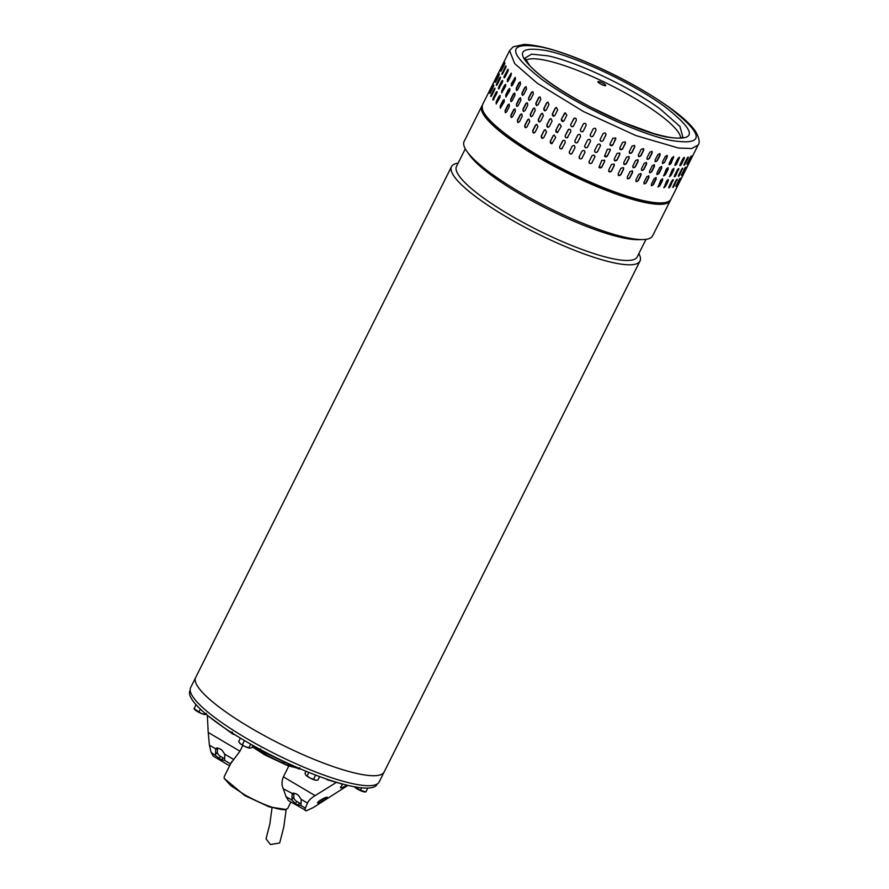 <?xml version="1.0" encoding="UTF-8"?>
<svg xmlns="http://www.w3.org/2000/svg" width="889" height="889" viewBox="0 0 889 889"><rect width="100%" height="100%" fill="white"/><g stroke="black" fill="none" stroke-linecap="round" stroke-linejoin="round"><path stroke-width="1.33" d="M286.18 809.557L283.735 827.27L279.691 842.961L270.456 844.55L266.033 838.849L269.856 823.981L272.023 807.812M638.847 253.621A105.413 21.48 -153.4 0 1 640.002 261.044L379.147 781.953A105.413 21.48 -153.4 0 1 322.818 774.675A105.413 21.48 -153.4 0 1 227.906 726.78A105.413 21.48 -153.4 0 1 190.646 687.564L195.647 677.574A105.413 21.48 26.6 0 0 255.332 730.591A105.413 21.48 26.6 0 0 365.579 775.097A105.413 21.48 26.6 0 0 384.159 771.963A105.413 21.48 -153.4 0 1 327.83 764.684A105.413 21.48 -153.4 0 1 232.907 716.79A105.413 21.48 -153.4 0 1 195.647 677.574L451.501 166.654A105.413 21.48 -153.4 0 1 458.135 163.132M640.002 261.044A105.413 21.48 -153.4 0 1 621.433 264.177A105.413 21.48 -153.4 0 1 488.761 205.859A105.413 21.48 -153.4 0 1 451.501 166.654M465.291 148.852L456.502 166.399A101.046 20.591 26.6 0 0 492.217 203.992A101.046 20.591 26.6 0 0 619.411 259.888A101.046 20.591 26.6 0 0 637.213 256.888L646.003 239.341M642.836 239.574L638.235 239.663A101.046 20.591 -153.4 0 1 629.834 239.074A101.046 20.591 -153.4 0 1 502.641 183.178A101.046 20.591 -153.4 0 1 469.681 155.264L467.003 151.519A105.413 21.48 26.6 0 0 501.385 180.645A105.413 21.48 26.6 0 0 634.068 238.952A105.413 21.48 26.6 0 0 642.836 239.574A105.413 21.48 26.6 0 0 652.637 235.818L670.295 200.558A105.413 21.48 -153.4 0 1 651.726 203.692A105.413 21.48 -153.4 0 1 541.468 159.187A105.413 21.48 -153.4 0 1 481.794 106.169A105.413 21.48 -153.4 0 1 482.16 105.547M481.794 106.169L464.136 141.429A105.413 21.48 26.6 0 0 467.003 151.519M670.562 199.892A105.413 21.48 -153.4 0 1 670.295 200.558M231.785 761.529L224.172 776.719L224.195 778.42L230.773 785.632L244.92 794.955C262.611 804.567 275.946 809.501 284.936 809.757L287.669 808.523L290.914 802.034M286.302 809.523L269.256 806.89L244.819 795.588L224.195 778.42M288.758 766.129L264.933 754.994L252.232 746.782M190.179 690.264L189.968 690.697A104.613 21.314 26.6 0 0 244.319 740.47A104.613 21.314 26.6 0 0 377.047 784.376L377.269 783.954M336.22 782.487L315.117 795.611C311.061 798.111 308.527 800.6 307.527 803.1L305.383 808.101C304.527 809.912 304.871 810.801 306.416 810.757L313.406 807.501L347.877 785.398M288.925 765.796L283.38 776.864C281.602 781.253 281.58 785.231 283.313 788.799L286.047 796.677L288.336 800.511L306.416 810.757M318.195 803.034C315.139 803.212 324.418 797.144 326.941 797.3C329.786 796.744 320.507 802.811 318.195 803.034L317.74 802.889M347.377 785.276L341.309 787.876L340.376 787.576L342.587 784.154M342.143 784.565A11.09 1.9 150.3 0 0 343.043 784.231M252.598 746.038A35.271 7.19 26.6 0 0 283.691 763.262L284.136 762.362M283.691 763.262L286.202 764.74L294.092 766.907M286.202 764.74A37.249 7.59 26.6 0 0 290.803 766.474L296.037 767.763M230.018 765.051L230.696 763.351M216.705 747.971L215.727 749.094A3.967 1.889 40.9 0 1 215.749 748.894L219.283 748.482L221.872 750.005L224.784 754.228A3.967 1.889 -139.1 0 1 224.795 754.45L224.606 759.695A3.967 1.889 40.9 0 1 224.439 760.284L230.462 763.84L239.952 751.205L242.853 745.404M305.383 808.101L300.849 805.412L297.837 805.012L295.248 803.489L292.07 800.233A3.967 1.889 40.9 0 1 291.948 799.478L292.137 794.233A3.967 1.889 40.9 0 1 292.159 794.021L295.681 793.61L298.271 795.144L301.193 799.355A3.967 1.889 40.9 0 1 301.193 799.589L301.015 804.834A3.967 1.889 40.9 0 1 300.849 805.412L300.771 805.512M283.313 788.799L292.392 793.521M239.952 751.205L208.215 732.458L207.326 715.245M208.215 732.458L209.415 745.149L211.126 752.416L213.26 756.161L229.629 765.829M209.415 745.149L215.749 748.894L215.994 748.394M215.727 749.094L215.538 754.35L217.372 752.238A3.967 1.889 -139.1 0 0 220.528 756.417L223.117 757.939L221.439 759.884L224.361 760.384M221.439 759.884L211.126 752.416M318.851 801.289A5.545 0.956 150.3 0 0 325.107 797.777M291.948 799.478L293.77 797.366A3.967 1.889 -139.1 0 0 296.937 801.545L295.248 803.489M297.837 805.012L299.526 803.078L296.937 801.545M299.526 803.078A3.967 1.889 -139.1 0 0 301.049 803.712M293.77 797.366L293.926 793.021M215.538 754.35A3.967 1.889 -139.1 0 0 215.66 755.105M223.117 757.939A3.967 1.889 -139.1 0 0 224.65 758.573M217.372 752.238L217.516 747.893M315.651 775.097L313.573 779.253L310.094 778.053A6.345 1.289 26.6 0 0 315.495 780.153A6.345 1.289 26.6 0 0 316.273 780.231L317.906 780.053L319.64 776.597M306.005 771.252L304.994 773.286L305.694 774.919A6.345 1.289 26.6 0 0 305.705 774.93A6.345 1.289 26.6 0 0 305.805 775.064A6.345 1.289 26.6 0 0 310.094 778.053L305.805 775.064M308.85 772.408L307.116 775.864M315.495 780.153L313.573 779.253M537.323 83.277L583.484 111.536L635.913 135.584L678.474 148.03L691.72 148.53L698.087 145.063L691.72 148.53L678.474 148.03L635.913 135.584L583.484 111.536L537.323 83.277L514.687 63.608L509.586 50.662L482.483 104.78A105.413 21.48 26.6 0 0 510.219 137.395A105.413 21.48 26.6 0 0 644.203 200.803A105.413 21.48 26.6 0 0 670.984 199.169C670.528 201.047 667.983 202.481 663.372 203.481C658.405 204.159 651.57 203.537 642.847 201.614C621.411 196.68 595.886 186.868 566.249 172.155C519.32 147.263 479.027 122.015 482.483 104.78M670.662 108.514L669.439 107.625C704.799 135.117 705.099 146.018 670.339 140.318C637.291 133.517 576.005 104.535 542.401 79.777C507.041 52.273 506.73 41.372 541.501 47.073C574.55 53.873 635.891 82.899 669.439 107.625M682.896 137.206L679.885 126.382L660.183 109.014C630.712 87.3 576.817 61.786 547.768 55.818L531.555 54.151L524.966 58.118L529.855 65.775C533.889 70.198 539.901 75.321 547.913 81.143C559.937 89.8 574.25 98.479 590.863 107.18L622.222 122.015L652.926 133.294C666.383 137.184 675.64 138.717 680.707 137.884L682.885 137.228M664.505 162.443L662.583 163.509L662.505 161.998L665.283 156.453L667.228 155.397L667.283 156.886L664.505 162.443L666.994 156.675A1.589 0.967 125.9 0 0 667.05 155.308M655.082 160.131L657.86 154.586L659.949 153.63L660.071 155.175L657.282 160.72L655.215 161.687L655.082 160.131M647.014 157.753L649.792 152.208L652.026 151.374L652.17 152.941L649.392 158.486L647.181 159.331L647.014 157.753M638.391 154.886L641.169 149.341L643.536 148.641L643.703 150.208L640.925 155.764L638.558 156.475L638.391 154.886M629.301 151.575L632.079 146.018L634.59 145.463L634.735 147.018L631.946 152.575L629.445 153.13L629.301 151.575M619.844 147.83L622.622 142.284L625.289 141.918L625.367 143.396L622.589 148.952L619.933 149.319L619.844 147.83M610.132 143.718L612.91 138.173L615.733 138.073L612.943 144.94L610.121 145.04L610.132 143.718M600.253 139.273L603.031 133.717C604.876 132.372 605.831 132.805 605.876 135.028L603.098 140.584C601.253 141.94 600.308 141.507 600.253 139.273L600.131 140.251M606.009 134.05L605.854 134.917A1.589 1.534 168 0 0 605.998 133.995M590.34 134.539L593.119 128.994C594.963 127.66 595.908 128.127 595.963 130.372L593.185 135.928C591.341 137.262 590.396 136.795 590.34 134.539L590.207 134.928M583.495 123.693A1.589 1.545 -140 0 0 583.328 123.96L583.262 124.027C585.095 122.726 586.04 123.204 586.084 125.471L583.306 131.027C581.473 132.339 580.528 131.85 580.484 129.583L583.462 123.738M583.306 131.027L583.106 131.316A1.589 1.545 -140 0 1 580.55 129.505L580.484 129.583M574.316 118.193A1.589 1.534 -116.3 0 0 573.683 118.837L573.583 118.893C575.394 117.592 576.316 118.093 576.339 120.382L573.561 125.927C571.738 127.227 570.827 126.727 570.805 124.438L574.261 118.215M573.561 125.927L572.883 126.605M561.392 119.182L565.204 112.836L566.838 115.148L564.059 120.704L563.037 121.493L561.548 119.148A1.589 1.5 -101.1 0 0 563.104 121.482M552.369 113.859L555.147 108.302L556.37 107.491L557.692 109.836L554.914 115.392L553.68 116.203L552.558 113.848A1.589 1.456 -91.6 0 0 553.78 116.203M543.824 108.525L546.602 102.98L547.924 102.157L549.002 104.502L546.224 110.058L544.89 110.869L544.046 108.547A1.589 1.389 -85.4 0 0 545.001 110.869M535.845 103.257L538.623 97.701L539.979 96.89L540.856 99.212L538.067 104.758L536.7 105.569L536.1 103.291A1.589 1.3 -81 0 0 536.834 105.58M689.508 161.72L689.797 161.142M692.287 156.175L692.587 155.597M687.364 163.143L690.142 157.597C691.298 155.697 691.531 155.575 690.864 157.242L688.086 162.798C686.964 164.709 686.719 164.821 687.364 163.143C686.719 164.821 686.964 164.709 688.086 162.798L690.475 156.986M690.142 157.597C691.298 155.697 691.531 155.575 690.864 157.242L690.464 157.02M684.23 164.032L687.008 158.475C688.253 156.631 688.586 156.564 688.008 158.286L685.23 163.832C684.008 165.698 683.674 165.765 684.23 164.032C683.674 165.765 684.008 165.698 685.23 163.832L687.953 157.153M687.008 158.475C688.253 156.631 688.586 156.564 688.008 158.286L687.619 158.064M680.118 164.354L682.896 158.809C684.23 157.009 684.663 156.997 684.174 158.764L681.396 164.321C680.085 166.132 679.663 166.143 680.118 164.354L679.952 165.698M684.363 157.431L684.174 158.764L684.108 157.431M675.095 164.121L677.874 158.575L679.496 157.309L676.629 164.243L675.018 165.532L675.095 164.121M669.206 163.332L671.984 157.786L673.762 156.62L670.984 163.62L669.206 164.798L669.206 163.332M661.727 167.988L658.949 173.544L657.027 174.611L656.949 173.099L659.727 167.554L661.66 166.487L661.427 167.777A1.589 0.967 125.9 0 0 661.494 166.41M654.504 166.276L651.726 171.821L649.659 172.788L649.526 171.233L652.304 165.687L654.393 164.732L654.248 166.065A1.589 1.089 128 0 0 654.237 164.643M646.614 164.043L643.836 169.588L641.625 170.432L641.458 168.854L644.236 163.309L646.459 162.476L646.392 163.843A1.589 1.2 130.6 0 0 646.336 162.387M638.135 161.309L635.357 166.865L633.001 167.577L632.835 165.987L635.613 160.442L637.98 159.742L637.946 161.131A1.589 1.3 133.9 0 0 637.869 159.653M629.168 158.12L626.389 163.665L623.889 164.232L623.745 162.676L626.523 157.12L629.034 156.564L629.023 157.953A1.589 1.378 138.2 0 0 628.945 156.486M619.811 154.497L617.033 160.053L614.377 160.42L614.288 158.931L617.066 153.386L619.722 153.019L619.7 154.342A1.589 1.445 144.3 0 0 619.666 152.941M610.154 150.485L607.376 156.042L604.553 156.142L607.343 149.274L610.176 149.174L610.087 150.352A1.589 1.5 153.4 0 0 610.132 149.108M594.563 151.297A1.589 1.534 168 0 0 597.519 151.563L600.319 146.129L597.541 151.686C595.697 153.041 594.752 152.608 594.697 150.374L597.475 144.818C599.319 143.473 600.264 143.907 600.319 146.129L600.453 145.151M594.574 151.352L594.697 150.374M590.407 141.473L587.629 147.029C585.784 148.363 584.829 147.896 584.784 145.64L587.562 140.095C589.407 138.762 590.352 139.229 590.407 141.473L590.54 141.084A1.589 1.545 -168.9 0 1 590.429 141.384L590.407 141.473M577.75 142.129C575.905 143.44 574.972 142.951 574.927 140.684L577.706 135.128C579.539 133.828 580.484 134.306 580.528 136.573L577.55 142.418A1.589 1.545 -140 0 1 574.994 140.606L577.906 134.839M568.004 137.028C566.182 138.328 565.26 137.828 565.248 135.539L568.027 129.994C569.838 128.694 570.749 129.194 570.782 131.483L567.326 137.706A1.589 1.534 -116.3 0 1 565.348 135.484L568.704 129.316M561.281 126.249L557.47 132.594L555.836 130.283L558.614 124.727L559.648 123.938L561.281 126.249M552.136 120.937L549.358 126.494L548.124 127.305L546.813 124.96L549.591 119.404L550.813 118.593L552.136 120.937M543.446 115.603L540.668 121.16L539.334 121.971L538.267 119.626L541.045 114.081L542.368 113.259L543.446 115.603M535.289 110.314L532.511 115.859L531.144 116.67L530.288 114.348L533.067 108.802L534.422 107.991L535.289 110.314M687.019 166.699L686.73 167.276M684.241 172.244L683.952 172.822M681.774 174.311L684.897 168.121L682.53 173.888C681.396 175.811 681.163 175.922 681.807 174.244L684.586 168.699C685.73 166.799 685.975 166.676 685.308 168.343C685.975 166.676 685.73 166.799 684.586 168.699M682.119 173.677L682.53 173.888C681.396 175.811 681.163 175.922 681.807 174.244M678.329 176.044L682.063 169.166L679.674 174.933C678.451 176.8 678.118 176.855 678.674 175.133L681.452 169.577C682.685 167.732 683.019 167.665 682.452 169.388C683.019 167.665 682.685 167.732 681.452 169.577M679.285 174.711L679.674 174.933C678.451 176.8 678.118 176.855 678.674 175.133M674.273 176.567L678.24 169.643L675.84 175.422C674.529 177.233 674.106 177.244 674.562 175.455L677.34 169.91C678.674 168.11 679.096 168.099 678.618 169.866L678.807 168.532M674.395 176.8L674.562 175.455M673.851 169.799L671.073 175.344L669.461 176.633L672.317 169.677L673.94 168.399L673.495 169.577A1.589 0.7 122.5 0 0 673.718 168.354M668.206 169.166L665.417 174.722L663.65 175.9L666.428 168.888L668.206 167.721L667.872 168.943A1.589 0.845 124.1 0 0 668.017 167.643M656.171 179.089L653.393 184.645L651.47 185.712L651.393 184.201L654.171 178.656L656.104 177.589L655.871 178.878A1.589 0.967 125.9 0 0 655.938 177.511M648.948 177.378L646.17 182.923L644.103 183.89L643.969 182.334L646.748 176.789L648.837 175.833L648.681 177.167A1.589 1.089 128 0 0 648.681 175.744M641.058 175.144L638.28 180.689L636.057 181.534L635.902 179.956L638.68 174.411L640.902 173.577L640.825 174.944A1.589 1.2 130.6 0 0 640.78 173.488M632.579 172.41L629.801 177.967L627.445 178.678L627.267 177.089L630.057 171.544L632.423 170.844L632.39 172.233A1.589 1.3 133.9 0 0 632.312 170.755M623.611 169.221L620.833 174.766L618.333 175.333L618.177 173.777L620.955 168.221L623.467 167.665L623.456 169.054A1.589 1.378 138.2 0 0 623.389 167.588M614.255 165.598L611.476 171.144L608.809 171.521L608.721 170.032L611.51 164.487L614.166 164.121L614.143 165.443A1.589 1.445 144.3 0 0 614.11 164.043M604.598 161.587L601.82 167.143L598.997 167.243L601.786 160.364L604.609 160.276L604.531 161.454A1.589 1.5 153.4 0 0 604.576 160.198M588.996 162.398A1.589 1.534 168 0 0 591.963 162.665L594.741 157.12L591.985 162.776C590.14 164.143 589.196 163.698 589.14 161.476L591.918 155.919C593.763 154.575 594.708 155.008 594.763 157.231L594.897 156.253M589.007 162.454L589.14 161.476M579.095 157.086A1.589 1.545 -168.9 0 0 582.084 158.031L584.862 152.486L582.073 158.131C580.228 159.464 579.272 158.998 579.228 156.742L582.006 151.197C583.851 149.863 584.795 150.33 584.851 152.575L584.984 152.186M572.183 153.23C570.349 154.542 569.416 154.053 569.371 151.786L572.149 146.229C573.983 144.918 574.916 145.407 574.961 147.674L571.994 153.519M562.448 148.13C560.626 149.43 559.703 148.93 559.681 146.641L562.47 141.095C564.282 139.795 565.193 140.295 565.226 142.584L561.77 148.807A1.589 1.534 -116.3 0 1 559.792 146.585L563.137 140.418M555.725 137.351L551.913 143.696L550.28 141.384L553.058 135.828L554.08 135.039L555.725 137.351M546.579 132.039L543.801 137.584L542.568 138.406L541.257 136.061L544.035 130.505L545.257 129.694L546.579 132.039M537.878 126.705L535.1 132.261L533.767 133.072L532.7 130.727L535.478 125.182L536.8 124.36L537.878 126.705M529.733 121.404L526.955 126.96L525.588 127.772L524.732 125.449L527.51 119.904L528.866 119.093L529.733 121.404M681.463 177.8L681.163 178.367M678.674 183.345L678.385 183.923M676.218 185.412L679.34 179.222L676.962 184.99C675.84 186.912 675.607 187.023 676.251 185.345L679.029 179.8C680.174 177.9 680.418 177.778 679.752 179.445C680.418 177.778 680.174 177.9 679.029 179.8M676.562 184.779L676.962 184.99C675.84 186.912 675.607 187.023 676.251 185.345M672.773 187.146L676.496 180.256L674.106 186.034C672.895 187.89 672.562 187.957 673.106 186.234L675.884 180.678C677.129 178.833 677.462 178.767 676.896 180.478C677.462 178.767 677.129 178.833 675.884 180.678M673.718 185.812L674.106 186.034C672.895 187.89 672.562 187.957 673.106 186.234M668.706 187.668L672.684 180.745L670.284 186.523C668.973 188.324 668.539 188.346 669.006 186.557L671.784 181.012C673.117 179.211 673.54 179.2 673.062 180.967L673.251 179.634M668.839 187.901L669.006 186.557M668.295 180.9L665.517 186.446L663.905 187.735L666.761 180.778L668.384 179.5L667.939 180.678A1.589 0.7 122.5 0 0 668.161 179.456M662.638 180.267L659.86 185.823L658.093 187.001L660.86 179.989L662.649 178.822L662.316 180.045A1.589 0.845 124.1 0 0 662.461 178.745M533.011 91.878L533.333 94.012L530.555 99.557L528.844 100.213L528.533 98.09L531.311 92.534L532.655 91.723M527.455 102.98L527.777 105.102L524.999 110.658L523.288 111.314L522.965 109.191L525.755 103.635L527.099 102.824M521.887 114.081L522.221 116.203L519.443 121.76L517.72 122.415L517.409 120.293L520.187 114.737L521.543 113.925M642.491 201.459C612.854 196.413 540.668 162.254 510.519 139.006M680.652 137.895A87.178 17.769 26.6 0 0 631.59 96.49A87.178 17.769 26.6 0 0 546.513 60.53A87.178 17.769 26.6 0 0 525.766 60.33M604.576 84.222A4.356 0.889 26.6 0 0 600.497 82.055A4.356 0.889 26.6 0 0 597.93 81.666A4.356 0.889 26.6 0 0 599.075 83.01A4.356 0.889 26.6 0 0 603.153 85.177A4.356 0.889 26.6 0 0 605.72 85.566A4.356 0.889 26.6 0 0 604.576 84.222M493.017 84.344L490.239 89.9C489.372 91.467 489.417 91.245 490.361 89.244L493.295 83.766M490.239 89.9C489.372 91.467 489.417 91.245 490.361 89.244L490.528 89.322M493.239 86.955L490.461 92.5C489.495 94.023 489.439 93.756 490.284 91.7L493.062 86.155C494.006 84.622 494.062 84.888 493.239 86.955C494.062 84.888 494.006 84.622 493.062 86.155L490.317 92.756M490.461 92.5C489.495 94.023 489.439 93.756 490.284 91.7L490.706 91.9M494.495 90.033L491.706 95.579C490.65 97.057 490.495 96.745 491.25 94.645L494.028 89.1C495.062 87.611 495.217 87.922 494.495 90.033C495.217 87.922 495.062 87.611 494.028 89.1L491.161 96.412M491.706 95.579C490.65 97.057 490.495 96.745 491.25 94.645L491.661 94.823M493.984 99.09C492.828 100.535 492.573 100.179 493.228 98.046L496.006 92.489C497.151 91.045 497.396 91.4 496.762 93.545L493.006 100.035M497.129 91.745A1.589 0.567 -67.9 0 0 496.406 92.656L496.973 91.545M500.04 97.457L496.173 103.913L496.218 101.846L498.996 96.301L500.063 95.39L500.04 97.457M504.274 101.735L500.307 108.147L500.185 106.024L502.963 100.468L504.119 99.601L504.274 101.735M509.419 106.313L506.641 111.87L505.374 112.703L505.074 110.525L507.852 104.969L509.097 104.124L509.419 106.313M515.42 111.158L512.642 116.703L511.319 117.526L510.831 115.292L513.609 109.747L514.92 108.914L515.42 111.158M498.573 73.242L498.862 72.665M495.795 78.799L496.084 78.221M498.796 75.854L496.018 81.399C495.051 82.921 494.995 82.655 495.851 80.599L498.629 75.054C499.562 73.52 499.618 73.787 498.796 75.854C499.618 73.787 499.562 73.52 498.629 75.054L495.884 81.666M496.018 81.399C495.051 82.921 494.995 82.655 495.851 80.599L496.262 80.799M500.051 78.932L497.273 84.477C496.206 85.955 496.051 85.644 496.807 83.544L499.585 77.999C500.629 76.51 500.774 76.821 500.051 78.932C500.774 76.821 500.629 76.51 499.585 77.999L496.718 85.311M497.273 84.477C496.206 85.955 496.051 85.644 496.807 83.544L497.218 83.722M499.54 87.989C498.385 89.433 498.129 89.078 498.785 86.944L501.563 81.388C502.707 79.943 502.963 80.299 502.329 82.444L498.562 88.933M502.685 80.643A1.589 0.567 -67.9 0 0 501.974 81.555L502.529 80.443M505.597 86.355L501.729 92.812L501.774 90.745L504.552 85.2L505.63 84.288L505.597 86.355M509.83 90.634L505.874 97.045L505.741 94.923L508.519 89.367L509.686 88.5L509.83 90.634M514.975 95.212L512.197 100.768L510.942 101.602L510.63 99.424L513.409 93.867L514.653 93.023L514.975 95.212M520.976 100.057L518.198 105.602L516.876 106.424L516.398 104.191L519.176 98.646L520.476 97.812L520.976 100.057M501.64 67.12L501.352 67.697M504.419 61.563L504.13 62.141M504.719 63.908L501.818 69.698L504.185 63.952C505.13 62.419 505.185 62.686 504.352 64.753L501.574 70.298C500.607 71.82 500.551 71.553 501.407 69.498C500.551 71.553 500.607 71.82 501.574 70.298M504.596 64.141L504.185 63.952C505.13 62.419 505.185 62.686 504.352 64.753M506.097 66.242L502.774 72.62L505.141 66.897C506.185 65.408 506.341 65.719 505.608 67.831L502.83 73.376C501.763 74.854 501.607 74.543 502.363 72.442C501.607 74.543 501.763 74.854 502.83 73.376M505.552 67.075L505.141 66.897C506.185 65.408 506.341 65.719 505.608 67.831M508.252 69.542A1.589 0.567 -67.9 0 0 507.53 70.453L507.13 70.287C508.264 68.842 508.519 69.198 507.886 71.342L505.108 76.887C503.941 78.332 503.696 77.976 504.352 75.843L508.086 69.342M505.108 76.887L504.119 77.832M507.341 79.643L511.186 73.187L511.153 75.254L508.375 80.81L507.286 81.71L507.73 79.788A1.589 0.711 -69.4 0 0 507.519 81.71M511.297 83.822L515.242 77.399L515.387 79.532L512.609 85.077L511.431 85.944L511.664 83.944A1.589 0.856 -71 0 0 511.631 85.966M516.187 88.322L518.965 82.766L520.209 81.921L520.532 84.111L517.754 89.667L516.498 90.5L516.531 88.422A1.589 0.978 -72.8 0 0 516.687 90.534M521.954 93.089L524.732 87.544L526.044 86.711L526.544 88.956L523.765 94.512L522.443 95.323L522.276 93.178A1.589 1.1 -75 0 0 522.61 95.356M657.949 186.846A1.589 0.845 124.1 0 0 659.538 185.601L662.316 180.045M663.761 187.557A1.589 0.7 122.5 0 0 665.161 186.223L667.939 180.678M672.684 180.745L672.984 179.634M676.496 180.256L676.84 179.356M494.984 88.444L494.44 89.278M496.406 92.656L493.628 98.201A1.589 0.567 -67.9 0 0 493.262 100.001M500.24 95.534A1.589 0.711 -69.4 0 0 499.385 96.445L496.607 101.991A1.589 0.711 -69.4 0 0 496.395 103.913M504.296 99.712A1.589 0.856 -71 0 0 503.33 100.601L500.551 106.147A1.589 0.856 -71 0 0 500.518 108.169M509.264 104.213A1.589 0.978 -72.8 0 0 508.197 105.08L505.419 110.625A1.589 0.978 -72.8 0 0 505.563 112.736M515.075 108.98A1.589 1.1 -75 0 0 513.931 109.825L511.153 115.381A1.589 1.1 -75 0 0 511.486 117.559M521.687 113.97A1.589 1.211 -77.6 0 0 520.487 114.803L517.709 120.348A1.589 1.211 -77.6 0 0 518.231 122.593M528.999 119.115A1.589 1.3 -81 0 0 527.766 119.948L524.988 125.493A1.589 1.3 -81 0 0 525.721 127.783M536.923 124.371A1.589 1.389 -85.4 0 0 535.711 125.193L532.933 130.75A1.589 1.389 -85.4 0 0 533.889 133.072M545.346 129.694A1.589 1.456 -91.6 0 0 544.212 130.505L541.434 136.05A1.589 1.456 -91.6 0 0 542.657 138.406M554.158 135.028A1.589 1.5 -101.1 0 0 553.202 135.806L550.424 141.351A1.589 1.5 -101.1 0 0 551.991 143.685M563.193 140.395A1.589 1.534 -116.3 0 0 562.57 141.04M572.205 146.152L569.427 151.708A1.589 1.545 -140 0 0 572.027 153.486M594.741 157.12A1.589 1.534 168 0 0 594.874 156.186M598.964 167.165A1.589 1.5 153.4 0 0 601.753 166.999L604.531 161.454M608.765 171.444A1.589 1.445 144.3 0 0 611.365 170.999L614.143 165.443M618.255 175.244A1.589 1.378 138.2 0 0 620.678 174.6L623.456 169.054M627.345 178.578A1.589 1.3 133.9 0 0 629.612 177.778L632.39 172.233M635.957 181.423A1.589 1.2 130.6 0 0 638.046 180.489L640.825 174.944M643.98 183.767A1.589 1.089 128 0 0 645.903 182.723L648.681 177.167M651.337 185.579A1.589 0.967 125.9 0 0 653.093 184.423L655.871 178.878M663.505 175.744A1.589 0.845 124.1 0 0 665.094 174.5L667.872 168.943M669.317 176.455A1.589 0.7 122.5 0 0 670.717 175.122L673.495 169.577M678.24 169.643L678.54 168.532M682.063 169.166L682.396 168.254M500.54 77.343L499.996 78.176M501.974 81.555L499.196 87.1A1.589 0.567 -67.9 0 0 498.818 88.9M505.797 84.433A1.589 0.711 -69.4 0 0 504.941 85.344L502.163 90.889A1.589 0.711 -69.4 0 0 501.952 92.812M509.853 88.611A1.589 0.856 -71 0 0 508.886 89.5L506.108 95.045A1.589 0.856 -71 0 0 506.074 97.068M514.82 93.112A1.589 0.978 -72.8 0 0 513.753 93.978L510.975 99.524A1.589 0.978 -72.8 0 0 511.119 101.635M520.643 97.879A1.589 1.1 -75 0 0 519.498 98.723L516.72 104.28A1.589 1.1 -75 0 0 517.054 106.458M527.244 102.868A1.589 1.211 -77.6 0 0 526.044 103.702L523.265 109.258A1.589 1.211 -77.6 0 0 523.788 111.492M534.556 108.014A1.589 1.3 -81 0 0 533.322 108.847L530.544 114.392A1.589 1.3 -81 0 0 531.278 116.681M542.479 113.281A1.589 1.389 -85.4 0 0 541.268 114.092L538.49 119.648A1.589 1.389 -85.4 0 0 539.445 121.971M550.913 118.593A1.589 1.456 -91.6 0 0 549.78 119.404L547.002 124.949A1.589 1.456 -91.6 0 0 548.224 127.305M559.714 123.927A1.589 1.5 -101.1 0 0 558.759 124.704L555.981 130.25A1.589 1.5 -101.1 0 0 557.547 132.583M568.749 129.294A1.589 1.534 -116.3 0 0 568.127 129.938M584.662 145.985A1.589 1.545 -168.9 0 0 587.651 146.929L590.429 141.384M600.297 146.018A1.589 1.534 168 0 0 600.442 145.096M604.52 156.075A1.589 1.5 153.4 0 0 607.309 155.897L610.087 150.352M614.321 160.342A1.589 1.445 144.3 0 0 616.922 159.898L619.7 154.342M623.811 164.143A1.589 1.378 138.2 0 0 626.245 163.498L629.023 157.953M632.912 167.476A1.589 1.3 133.9 0 0 635.168 166.676L637.946 161.131M641.514 170.321A1.589 1.2 130.6 0 0 643.603 169.399L646.392 163.843M649.537 172.666A1.589 1.089 128 0 0 651.459 171.621L654.248 166.065M656.893 174.477A1.589 0.967 125.9 0 0 658.649 173.322L661.427 167.777M669.073 164.643A1.589 0.845 124.1 0 0 670.65 163.398L673.429 157.853A1.589 0.845 124.1 0 0 673.573 156.542M674.884 165.354A1.589 0.7 122.5 0 0 676.273 164.02L679.063 158.475A1.589 0.7 122.5 0 0 679.285 157.253M679.829 165.476L683.808 158.542M683.897 164.943L684.841 163.609M687.341 163.209L687.686 162.576M501.818 69.698L501.44 70.564M502.774 72.62L502.274 74.209M507.53 70.453L504.752 75.998A1.589 0.567 -67.9 0 0 504.374 77.799M511.353 73.331A1.589 0.711 -69.4 0 0 510.508 74.243L507.73 79.788M515.42 77.51A1.589 0.856 -71 0 0 514.442 78.399L511.664 83.944M520.376 82.01A1.589 0.978 -72.8 0 0 519.309 82.877L516.531 88.422M526.199 86.778A1.589 1.1 -75 0 0 525.055 87.633L522.276 93.178M532.8 91.767A1.589 1.211 -77.6 0 0 531.6 92.6L528.822 98.157A1.589 1.211 -77.6 0 0 529.355 100.39M540.112 96.923A1.589 1.3 -81 0 0 538.89 97.746L536.1 103.291M548.035 102.179A1.589 1.389 -85.4 0 0 546.824 102.991L544.046 108.547M556.47 107.491A1.589 1.456 -91.6 0 0 555.336 108.302L552.558 113.848M565.271 112.825A1.589 1.5 -101.1 0 0 564.326 113.603L561.548 119.148M573.683 118.837L570.905 124.393A1.589 1.534 -116.3 0 0 572.938 126.582M583.328 123.96L580.55 129.505M590.218 134.884A1.589 1.545 -168.9 0 0 593.207 135.828L595.986 130.283M600.119 140.195A1.589 1.534 168 0 0 603.075 140.462L605.854 134.917M610.087 144.974A1.589 1.5 153.4 0 0 612.865 144.796L615.644 139.251A1.589 1.5 153.4 0 0 615.699 138.006M619.877 149.241A1.589 1.445 144.3 0 0 622.478 148.796L625.256 143.24A1.589 1.445 144.3 0 0 625.223 141.84M629.368 153.041A1.589 1.378 138.2 0 0 631.801 152.397L634.579 146.852A1.589 1.378 138.2 0 0 634.513 145.385M638.469 156.375A1.589 1.3 133.9 0 0 640.725 155.575L643.503 150.03A1.589 1.3 133.9 0 0 643.436 148.552M647.07 159.22A1.589 1.2 130.6 0 0 649.17 158.298L651.948 152.741A1.589 1.2 130.6 0 0 651.893 151.286M655.093 161.565A1.589 1.089 128 0 0 657.027 160.52L659.805 154.964A1.589 1.089 128 0 0 659.805 153.541M662.449 163.376A1.589 0.967 125.9 0 0 664.216 162.22M361.634 787.843L360.445 790.232L354.533 786.698M367.813 788.087L365.901 791.899L360.445 790.232M365.901 791.899L364.823 791.932A6.345 1.289 26.6 0 0 365.09 791.899M354.378 786.787A6.345 1.289 26.6 0 0 357.245 788.965A6.345 1.289 26.6 0 0 362.923 791.566A6.345 1.289 26.6 0 0 364.823 791.932M205.492 713.711L205.148 714.4L201.781 713.678L198.914 711.978L200.358 709.111M205.526 714.378L206.415 713.367M195.936 704.577L194.347 708.511M198.914 711.978L193.958 708.533M193.991 708.577L194.447 709.211A6.345 1.289 26.6 0 0 196.191 710.744A6.345 1.289 26.6 0 0 201.781 713.678A6.345 1.289 26.6 0 0 205.015 714.512A6.345 1.289 26.6 0 0 205.226 714.489M252.909 745.427L251.82 747.605L250.087 748.16A6.345 1.289 26.6 0 0 250.12 748.16L248.92 747.727L250.698 744.171M240.419 738.148L238.685 741.593L240.274 743.649A6.345 1.289 26.6 0 0 245.386 746.716L240.274 743.649A6.345 1.289 26.6 0 1 239.508 742.871L239.285 742.571M244.442 740.548L242.353 744.715M248.92 747.727L245.386 746.716A6.345 1.289 26.6 0 0 250.076 748.16L250.087 748.16M260.61 748.782L260.599 750.349M299.815 767.774L298.037 768.485M233.274 734.214L231.996 731.88M324.941 778.508L328.208 779.631M283.38 776.864L315.117 795.611M292.07 800.233L286.047 796.677M301.193 799.355L307.527 803.1M224.784 754.228L233.629 759.45M293.114 793.099L292.137 794.233M220.528 756.417L218.838 758.35M547.213 80.832C578.217 103.68 634.913 130.505 665.461 136.795C697.598 142.051 697.32 131.983 664.628 106.569C633.601 83.71 576.95 56.896 546.368 50.606C514.242 45.339 514.52 55.418 547.213 80.832M258.321 748.416L260.388 750.372L298.282 768.729L301.015 769.152M208.482 716.19L232.685 734.003L235.096 734.87M326.93 779.653L342.476 784.12M670.984 199.169L698.087 145.063C700.199 142.518 699.265 137.828 695.298 130.994C690.497 124.26 682.119 116.57 670.139 107.936C643.792 89.322 613.421 73.009 579.039 59.018C555.225 49.573 536.845 44.717 523.888 44.45L513.153 46.839L509.586 50.662"/></g></svg>
